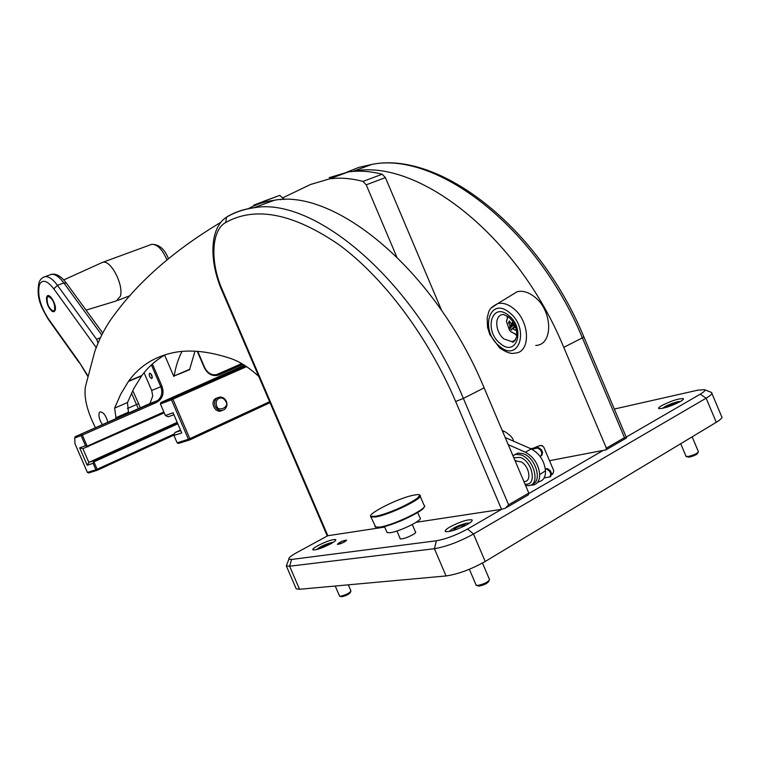 <?xml version="1.0" encoding="UTF-8"?>
<svg xmlns="http://www.w3.org/2000/svg" width="760" height="760" viewBox="0 0 760 760"><rect width="100%" height="100%" fill="white"/><g stroke="black" fill="none" stroke-linecap="round" stroke-linejoin="round"><path stroke-width="1.14" d="M400.111 538.413L400.159 538.887C402.543 539.201 406.733 537.833 412.718 534.783C415.102 533.396 416.072 532.484 415.644 532.028L415.454 531.933M330.771 543.799C334.59 541.652 336.233 540.255 335.702 539.6C332.566 539.239 326.638 541.244 317.917 545.623C314.051 547.77 312.379 549.176 312.882 549.86C315.998 550.24 321.964 548.226 330.771 543.799M467.409 524.428C471.257 522.149 472.777 520.628 471.969 519.859C467.561 519.308 460.265 521.654 450.062 526.889C446.158 529.169 444.6 530.717 445.379 531.515C449.749 532.095 457.092 529.73 467.409 524.428M680.447 401.508C682.974 400.016 683.914 399.048 683.259 398.61C678.423 398.515 671.232 400.852 661.665 405.631C659.091 407.132 658.122 408.11 658.768 408.566C663.556 408.69 670.776 406.334 680.447 401.508M339.691 542.393L337.354 544.293C338.666 544.454 341.116 543.628 344.707 541.823L346.674 540.113L344.156 540.512M711.17 392.322L711.503 392.464C712.842 393.347 711.056 395.248 706.135 398.173L473.499 534.024C459.373 541.756 446.348 546.639 434.416 548.701L289.626 566.219L286.33 565.924L287.213 563.54M295.906 588.164L296.191 588.819L299.544 589.275L446.063 575.947C458.099 574.18 471.152 569.354 485.203 561.478L716.271 422.303C721.154 419.292 722.903 417.287 721.506 416.271L711.92 393.442M626.164 437.114L700.197 394.212C704.188 391.856 705.622 390.345 704.51 389.671L697.708 390.193L614.308 409.041M384.721 527.079L327.845 535.724L297.169 552.378C290.928 555.826 288.163 558.125 288.885 559.246L291.555 559.464L436.392 540.769C445.901 539.068 456.294 535.154 467.561 529.026L501.543 509.333L416.119 522.31M528.931 493.458L603.212 450.414M549.508 460.674L605.872 449.91L606.375 448.153L563.758 347.339C517.237 234.052 416.461 158.156 353.238 171.247L371.801 164.426L358.786 167.399L346.74 172.197M583.861 336.917L626.544 437.921L624.501 437.655L582.359 337.867L563.758 347.339M248.387 208.658C256.187 204.307 264.812 201.514 274.284 200.269C334.685 188.489 435.185 269.581 484.12 387.866L528.808 493.088L528.38 494.864L506.34 507.642M228.56 216.02L227.867 216.277C235.648 211.821 244.302 208.99 253.84 207.774C313.443 196.365 413.82 278.844 463.372 398.43L508.601 504.792L505.295 508.259L501.543 509.333L455.667 401.517C427.728 335.967 383.154 277.191 339.14 244.834C293.284 213.408 255.493 205.95 225.777 222.452L225.397 222.67C211.147 230.717 210.159 262.371 222.224 289.674L327.845 535.724L327.085 535.572M329.203 177.65L348.327 171.95C358.853 170.401 370.13 171.161 382.166 174.23L385.415 177.602L441.674 310.536M283.024 197.695L310.46 184.518L329.384 178.904C339.805 177.412 350.997 178.258 362.966 181.421L366.215 184.832L396.653 256.68M194.959 351.215L189.553 369.721L179.407 373.92M182.048 351.415C178.334 358.425 175.712 366.615 174.163 375.972L189.553 369.721M253.755 205.143L279.747 195.396L283.537 198.655L280.687 199.709M283.964 199.614L283.537 198.655M165.861 354.464C156.475 359.68 148.485 366.681 141.882 375.478L133.827 388.493L127.49 402.534L114.627 408.12L116.099 418.741M128.402 411.787L127.49 402.534M114.627 408.12L120.783 394.088L128.639 381.092C140.258 365.132 156.322 355.442 176.861 352.013C192.128 349.657 209.627 351.671 229.358 358.055C238.707 360.924 248.51 367.033 258.742 376.39M95.447 427.813L91.941 420.261C86.241 407.113 84.065 395.931 85.424 386.726L94.686 351.823C99.484 338.181 105.849 326.087 113.772 315.542C138.985 281.048 174.677 249.964 220.865 222.291M265.658 201.875L263.568 201.286M128.355 381.51L141.588 375.887M149.577 373.226C148.798 375.449 149.511 377.235 151.734 378.575L151.867 378.537C152.655 376.323 151.943 374.537 149.72 373.179L149.577 373.226M152.409 363.992L161.984 386.26C164.388 393.556 162.573 398.943 156.531 402.439L82.346 435.072L87.144 446.167L163.846 411.977M243.067 364.382L219.203 374.87C212.905 376.837 207.964 374.509 204.392 367.878L197.305 351.358M164.654 355.138L173.84 376.494M79.667 447.849L85.519 445.759L81.12 435.584L74.746 437.998L74.945 443.669L87.39 472.435L95.903 469.775L93.109 463.305L87.191 465.234L79.667 447.849L82.897 448.666L88.835 462.394L177.194 422.351M173.964 435.1L97.156 470.298L88.635 472.957L87.39 472.435M177.811 423.795L93.936 461.871L97.128 469.262L174.03 434.055M144.058 372.713L151.696 390.459L152.713 396.055L149.939 403.541L75.059 436.762L157.748 400.52C161.775 396.91 162.792 392.331 160.787 386.773L151.382 364.923M197.733 351.395L204.744 367.716C208.031 373.825 212.591 375.981 218.405 374.167L242.07 363.774M241.718 363.574L216.087 374.832M164.226 412.841L82.897 448.666M87.191 465.234L88.835 462.394L94.021 460.683L177.412 422.864M93.109 463.305L94.021 460.683M88.037 446.842L85.519 445.759M82.346 435.072L81.576 434.283L81.12 435.584L82.346 435.072M74.746 437.998L75.059 436.762M97.128 469.262L95.903 469.775L97.156 470.298L97.128 469.262M217.683 397.66L215.365 398.705C209.598 402.772 215.669 413.867 221.882 410.628M181.744 432.924L173.964 435.47L177.118 442.814L188.413 439.261L171.437 399.788L160.407 403.987L165.386 415.54L173.071 412.765L181.744 432.924M270.028 402.676L189.82 439.888L178.505 443.431L177.118 442.814M246.572 366.633L172.881 399.18L189.857 438.662L269.62 401.707M173.916 414.741L168.169 416.793L165.386 415.54M180.471 429.989L174.933 432.516L180.737 430.597M244.397 365.209L160.901 402.524L171.931 398.297L245.442 365.883M174.933 432.516L173.964 435.47M160.901 402.524L160.407 403.987M171.931 398.297L171.437 399.788L172.881 399.18L171.931 398.297M189.857 438.662L188.413 439.261L189.82 439.888L189.857 438.662M54.644 310.061L53.485 311.077C48.944 308.721 46.825 304.18 47.139 297.483L48.317 296.428C52.867 298.832 54.976 303.373 54.644 310.061M43.197 277.372L45.125 276.63C48.773 276.298 52.886 279.195 57.465 285.323L96.577 339.292L98.069 343.092M101.213 262.951L102.951 262.228C110.979 259.967 123.889 285.133 120.365 296.248L116.28 300.988M46.502 297.654C46.398 303.335 48.317 307.933 52.259 311.467L54.197 311.714L55.29 309.909C56.715 304.276 49.181 292.125 46.949 296.419L46.502 297.654M386.821 532L387.058 532.561L390.146 532.712C399.646 531.62 423.89 519.621 420.033 517.968L417.515 512.097M515.137 460.902L521.332 461.909C529.159 466.317 531.791 480.785 524.942 481.498L524.086 481.983M531.316 448.97L539.856 445.541L533.254 448.305L530.556 448.637M540.028 445.654L541.405 445.436L543.742 447.079L553.764 470.725L552.767 474.05L551.827 474.515M531.449 449.027L538.574 447.564L541.51 449.815L542.621 452.447L541.747 455.515M541.51 449.815L540.721 450.252L541.842 452.884L541.101 455.886L539.894 456.123M545.357 468.948L547.447 468.559L550.42 470.849L549.651 471.295L546.668 469.005L545.395 469.243M540.721 450.252L537.795 448.001L531.848 449.217M544.131 477.907L550.021 476.872L550.762 473.926L549.651 471.295M550.42 470.849L551.542 473.47L550.706 476.482M539.856 445.541L542.688 445.873M510.796 295.611L517.151 291.726C522.538 290.444 528.19 292.04 534.1 296.523C552.795 310.061 553.631 345.049 535.762 345.43M516.895 335.483L515.565 334.695M507.167 317.718L507.347 316.207M530.67 485.137L533.168 485.051C537.5 484.015 539.667 480.538 539.667 474.62L545.5 470.782L539.667 474.62M539.647 474.135C538.46 464.151 533.7 456.845 525.369 452.2L508.221 444.619M545.519 471.276C545.509 477.175 543.333 480.652 538.982 481.697L537.358 482.638M525.369 452.2L531.24 448.932L505.21 437.522M531.24 448.932C539.581 453.549 544.341 460.826 545.5 470.782M333.203 542.364L332.148 542.403C325.498 544.112 320.273 546.516 316.474 549.613M350.673 591.717L350.398 592.401C349.22 594.178 346.332 595.631 341.753 596.771L339.844 596.23M339.483 595.906L340.499 596.248C346.047 594.871 349.534 593.114 350.968 590.966L348.317 584.839M330.182 544.112L327.322 544.436L322.022 546.734L319.827 548.606M322.42 547.656L322.022 546.734M327.712 545.357L327.322 544.436M469.414 523.165L467.219 523.061C458.508 525.245 452.542 528.058 449.322 531.496M489.041 580.688L488.851 581.144C487.844 583.205 484.585 584.858 479.085 586.112L476.596 585.457M476.055 584.934L477.688 585.494C484.358 583.975 488.3 581.98 489.525 579.49M464.464 525.996L465.614 524.865L461.595 525.426L455.468 528.096L453.292 530.214L454.755 530.005M456.085 529.549L455.468 528.096M462.279 527.041L461.595 525.426M680.58 401.423L677.806 401.717C670.681 403.665 665.589 405.878 662.511 408.367M698.022 452.494L697.765 453.083C697.11 454.49 694.298 455.838 689.311 457.13L686.28 456.589M685.986 456.219L688.17 456.532C694.212 454.964 697.623 453.33 698.402 451.63M676.723 403.408L677.122 402.885L672.781 403.835L667.356 406.191L666.444 407.341M667.679 406.952L667.356 406.191M673.236 404.918L672.781 403.835M102.505 424.707C99.332 419.843 98.287 415.796 99.361 412.556L100.006 411.92C103.284 411.939 105.925 415.416 107.91 422.332M150.689 373.587L152.361 377.492M524.989 484.091C537.244 486.542 532.95 461.615 520.306 457.463L513.779 457.7M512.905 455.648L515.907 454.318L521.037 454.936C533.986 459.097 540.578 484.452 529.093 485.621L525.587 485.507M532.304 484.091C542.649 481.517 535.61 457.624 523.279 453.691L518.139 453.074L514.976 454.546M507.927 316.587L506.464 321.508L509.494 330.21L510.634 331.578L516.942 334.751M516.258 329.061L515.584 330.305L512.116 328.377L514.606 327.037M512.933 321.803L511.898 323.332L510.929 323.294L509.399 320.948L508.431 322.791L509.96 325.128L509.694 328.168L511.546 330.125L512.116 328.377M515.964 328.063L514.064 326.591L513.76 325.29L514.415 324.301M509.96 325.128L514.045 323.617M508.431 322.791L510.568 322.8M513.105 322.829L513.589 322.829M513 328.444L514.919 327.294L513.086 328.415M511.898 323.332L513.494 322.667M514.368 324.216L510.264 326.43M509.694 328.168L514.026 324.881M339.055 542.906L337.981 544.008C339.112 544.15 341.231 543.438 344.346 541.87L346.047 540.398L345.106 540.398M291.555 559.464L289.626 566.219L299.544 589.275M436.392 540.769L434.416 548.701L446.063 575.947M467.561 529.026L473.499 534.024L485.203 561.478M700.197 394.212L706.135 398.173L716.271 422.303M582.359 337.867C536.399 225.748 435.623 151.05 371.801 164.426C438.444 150.651 538.203 225.939 583.813 336.803L582.359 337.867M606.375 448.153L624.501 437.655M221.673 290.026L222.224 289.674M455.667 401.517L463.372 398.43L484.12 387.866M508.601 504.792L528.808 493.088M227.867 216.277L226.442 217.227L225.777 222.452M366.215 184.832L385.415 177.602M362.966 181.421L382.166 174.23M174.163 375.972L189.895 369.189M128.639 381.092L141.882 375.478M128.544 412.158L115.738 417.781M151.696 390.459L161.984 386.26M148.343 404.567L155.752 401.698L156.531 402.439M217.74 374.433L219.203 374.87M245.034 365.608L241.803 366.871M96.245 347.595L53.798 288.838C47.187 280.488 42.408 279.072 39.453 284.601C37.212 294.32 40.071 305.558 48.041 318.307L48.222 319.219M138.415 408.937L131.499 393.148M127.452 408.481L138.614 403.665L140.391 408.072M53.798 288.838L57.465 285.323L63.849 282.967C59.27 276.858 55.147 273.98 51.471 274.322L49.675 274.968M96.577 339.292L100.462 337.734M101.754 335.055L63.849 282.967L66.434 283.214L102.761 333.07M48.041 318.307L78.993 361.76L87.752 375.659M78.993 361.76L87.638 376.143M166.953 259.863C162.421 249.46 157.358 244.273 151.762 244.311L150.233 244.872M374.87 526.177L375.212 526.965L379.667 527.117C393.623 525.397 429.846 507.575 424.099 505.343L420.166 496.128M370.909 516.933L375.335 517C389.215 515.109 425.495 497.372 419.824 495.339C418.361 495.51 421.619 493.211 417.344 498.275C410.419 504.07 385.728 514.691 375.516 516.268C393.556 513.589 434.777 490.894 414.314 495.073C396.653 497.914 356.563 519.631 375.535 516.258C371.308 516.249 369.769 516.467 370.909 516.933L375.753 527.202M387.505 525.217C397.176 522.88 406.229 519.052 414.647 513.75M380.304 527.402C392.549 525.901 424.716 510.806 424.166 506.863M542.621 452.447L541.842 452.884M547.447 468.559L546.668 469.005M551.542 473.47L550.762 473.926M491.255 307.981L497.695 303.62C502.569 302.49 507.699 304 513.076 308.17C530.062 320.729 531.097 352.801 514.928 353.067C511.404 354.217 506.264 352.478 499.519 347.823L489.772 334.447L487.559 327.389L487.16 317.632C489.278 311.762 487.322 309.082 497.695 303.62L517.151 291.726M499.386 346.132C479.474 330.847 489.336 295.716 509.456 312.607C530.242 328.5 518.966 363.66 499.386 346.132M503.984 338.969C495.159 332.253 494.133 315.466 502.617 314.545C502.787 314.022 504.839 314.916 508.763 317.214C514.491 322.135 517.151 328.586 516.753 336.575C514.672 341.392 513.114 343.102 512.078 341.705L503.984 338.969M500.194 343.434C483.493 330.619 491.834 301.255 508.611 315.409C525.929 328.662 516.6 358.045 500.194 343.434M515.498 339.919L512.078 341.705L515.385 340.081M513.418 441.123C513.237 438.273 510.406 435.138 504.916 431.708L502.522 431.205M516.163 334.713L516.942 334.837M225.825 401.527C230.052 407.018 217.759 412.642 216.629 405.697C215.564 402.391 216.353 399.94 218.984 398.344C221.891 397.442 224.181 398.506 225.825 401.527M226.357 401.261C227.553 404.595 226.917 407.331 224.438 409.498C220.685 411.54 217.607 410.476 215.194 406.296C214.006 402.99 214.576 400.283 216.904 398.154L219.554 397.052M472.207 520.419L471.969 519.859M286.33 565.924L296.191 588.819M288.885 559.246L286.301 565.886M704.51 389.671L711.455 392.435M626.42 437.998L606.309 449.663M274.284 200.269L253.84 207.774C243.713 209.218 234.583 212.373 226.442 217.227L225.957 217.541C209.437 228.845 209.323 261.183 221.663 289.997L327.132 535.686M506.322 507.661L528.38 494.864M329.384 178.904L348.327 171.95M279.747 195.396L263.834 201.229M149.939 403.541L157.748 400.52M244.577 365.322L243.979 365.55M66.348 283.091C61.17 276.269 56.212 273.344 51.471 274.322L45.125 276.63C42.113 277.533 40.09 279.509 39.045 282.549C35.825 298.043 41.781 308.009 48.146 319.124L79.069 362.539M132.743 390.602L138.614 403.655M86.051 310.137L116.023 301.017M117.8 300.399L130.121 295.63M102.951 262.228L151.762 244.311C159.125 244.311 164.682 249.09 168.435 258.628M63.764 279.927L102.704 262.276M387.058 532.561L384.303 526.129M515.223 461.12L516.135 460.608M502.246 430.549L504.916 431.708M400.349 538.973L396.938 530.993M415.691 532.503L412.281 524.514M339.558 596.096L335.236 586.026M476.197 585.276L469.376 569.278M489.469 579.433L482.486 563.046M686.1 456.513L680.713 443.716M698.355 451.592L692.151 436.829M518.139 453.074L515.907 454.318M507.822 316.521L506.464 321.508L509.494 330.21L510.644 331.597L516.942 334.903M226.357 401.251C223.953 397.072 220.809 396.036 216.904 398.154L215.365 398.705M221.236 410.58L219.697 411.103M346.037 540.389L341.582 541.281L338.029 544.35"/></g></svg>
